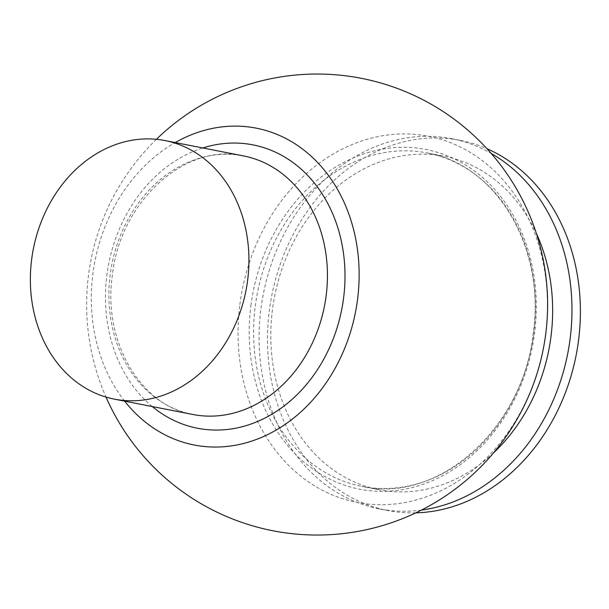 <?xml version="1.0" encoding="UTF-8"?>
<svg xmlns="http://www.w3.org/2000/svg" width="609" height="609" viewBox="0 0 609 609"><rect width="100%" height="100%" fill="white"/><g stroke="black" fill="none" stroke-linecap="round" stroke-linejoin="round"><path stroke-width="0.46" stroke-dasharray="3.04 2.28" d="M124.655 401.148A161.438 132.747 101.1 0 1 92.895 273.814A161.438 132.747 101.1 0 1 175.209 142.567M239.862 304.584A186.514 153.369 101.1 0 1 416.427 134.52A186.514 153.369 101.1 0 1 545.641 334.075A186.514 153.369 101.1 0 1 369.077 504.138A186.514 153.369 101.1 0 1 239.862 304.584M493.343 453.104A169.896 139.705 101.1 0 1 379.125 489.773A169.896 139.705 101.1 0 1 272.459 309.608A169.896 139.705 101.1 0 1 444.326 156.3A169.896 139.705 101.1 0 1 536.316 233.293M421.413 510.091A188.6 155.082 101.1 0 1 379.338 508.88A188.6 155.082 101.1 0 1 260.926 308.877A188.6 155.082 101.1 0 1 451.718 138.685A188.6 155.082 101.1 0 1 491.143 153.407M415.764 512.854A188.6 155.082 101.1 0 1 387.758 510.525A188.6 155.082 101.1 0 1 269.345 310.521A188.6 155.082 101.1 0 1 460.138 140.329A188.6 155.082 101.1 0 1 486.956 148.718M192.893 414.493A131.742 108.326 101.1 0 1 110.176 274.781A131.742 108.326 101.1 0 1 243.448 155.904C186.674 142.194 120.194 200.475 112.353 275.39C102.594 342.197 141.265 406.211 192.893 414.493M152.265 406.546A144.386 118.732 101.1 0 1 106.872 275.161A144.386 118.732 101.1 0 1 202.82 147.964M250.893 305.649A173.055 142.3 101.1 0 1 414.714 147.85A173.055 142.3 101.1 0 1 534.611 333.009A173.055 142.3 101.1 0 1 370.782 490.808A173.055 142.3 101.1 0 1 250.893 305.649M255.247 306.243A169.896 139.705 101.1 0 1 427.115 152.935A169.896 139.705 101.1 0 1 533.781 333.1A169.896 139.705 101.1 0 1 361.921 486.408A169.896 139.705 101.1 0 1 255.247 306.243M156.406 139.309A230.491 230.491 0 0 0 106.012 397.083M379.125 489.773L361.921 486.408C438.023 504.206 523.298 428.363 533.24 332.948C545.755 247.81 496.206 164.392 427.115 152.935L444.326 156.3M379.338 508.88L387.758 510.525M451.718 138.685L460.138 140.329"/><path stroke-width="0.91" d="M175.209 142.567A161.438 132.747 101.1 0 1 308.474 153.849A161.438 132.747 101.1 0 1 357.567 299.339A161.438 132.747 101.1 0 1 262.723 436.889A161.438 132.747 101.1 0 1 124.655 401.148M536.316 233.293A169.896 139.705 101.1 0 1 550.993 336.465A169.896 139.705 101.1 0 1 493.343 453.104M491.143 153.407A188.6 155.082 101.1 0 1 570.131 338.688A188.6 155.082 101.1 0 1 421.413 510.091M486.956 148.718A188.6 155.082 101.1 0 1 578.55 340.332A188.6 155.082 101.1 0 1 415.764 512.854M243.958 221.676A131.742 108.326 101.1 0 1 219.544 351.857A131.742 108.326 101.1 0 1 114.37 399.139A131.742 108.326 101.1 0 1 35.33 318.012A131.742 108.326 101.1 0 1 59.743 187.831A131.742 108.326 101.1 0 1 164.925 140.55A131.742 108.326 101.1 0 1 243.958 221.676M164.925 140.55L243.448 155.904A131.742 108.326 101.1 0 1 326.158 295.609A131.742 108.326 101.1 0 1 192.893 414.493L114.37 399.139M202.82 147.964A144.386 118.732 101.1 0 1 343.59 297.991A144.386 118.732 101.1 0 1 152.265 406.546M106.012 397.083A230.491 230.491 0 0 0 545.74 333.831A230.491 230.491 0 0 0 156.406 139.309"/></g></svg>
